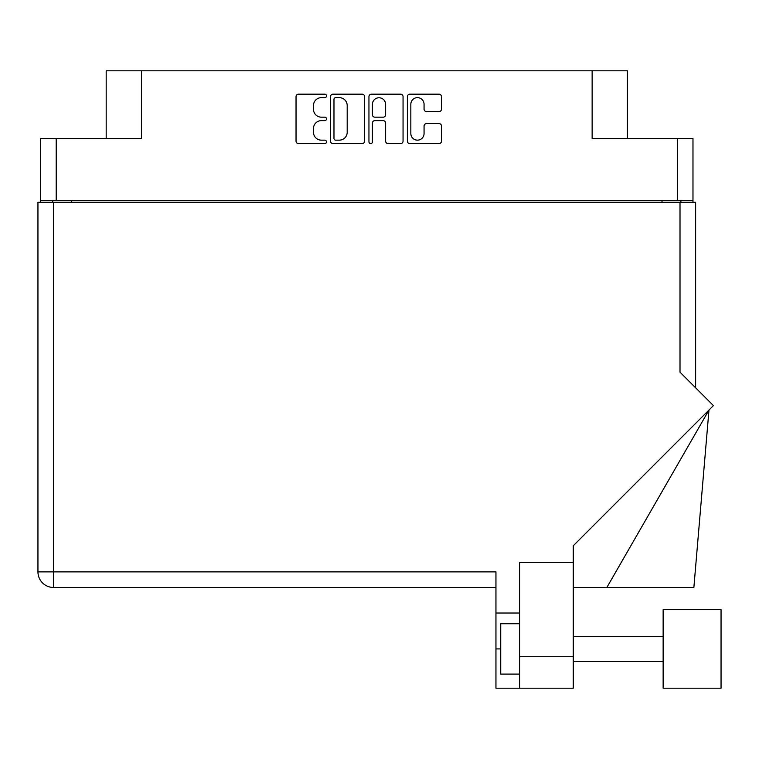 <?xml version="1.0" encoding="UTF-8"?>
<svg xmlns="http://www.w3.org/2000/svg" width="759" height="759" viewBox="0 0 759 759"><rect width="100%" height="100%" fill="white"/><g stroke="black" fill="none" stroke-linecap="round" stroke-linejoin="round"><path stroke-width="1.14" d="M410.837 133.546A6.613 6.613 0 0 0 417.45 140.159A6.613 6.613 0 0 0 424.063 133.546L424.063 126.07A2.467 2.467 0 0 1 426.53 123.594L439.015 123.594A2.467 2.467 0 0 1 441.482 126.07L441.482 141.146A2.467 2.467 0 0 1 439.015 143.612L409.851 143.612A2.467 2.467 0 0 1 407.374 141.146L407.374 96.659A2.467 2.467 0 0 1 409.851 94.182L439.015 94.182A2.467 2.467 0 0 1 441.482 96.659L441.482 109.135A2.467 2.467 0 0 1 439.015 111.611L426.53 111.611A2.467 2.467 0 0 1 424.063 109.135L424.063 104.258A6.613 6.613 0 0 0 417.45 97.645A6.613 6.613 0 0 0 410.837 104.258L410.837 133.546M370.677 143.612A1.727 1.727 0 0 0 372.403 141.886L372.403 123.1A2.467 2.467 0 0 1 374.88 120.634L383.162 120.634A2.467 2.467 0 0 1 385.629 123.1L385.629 141.146A2.467 2.467 0 0 0 388.105 143.612L400.581 143.612A2.467 2.467 0 0 0 403.057 141.146L403.057 96.659A2.467 2.467 0 0 0 400.581 94.182L371.417 94.182A2.467 2.467 0 0 0 368.95 96.659L368.95 141.886A1.727 1.727 0 0 0 370.677 143.612M692.976 202.245L692.976 138.536L692.976 200.48L40.597 200.48L40.597 138.536L40.597 202.245M364.624 141.146L364.624 96.659A2.467 2.467 0 0 0 362.147 94.182L332.983 94.182A2.467 2.467 0 0 0 330.516 96.659L330.516 141.146A2.467 2.467 0 0 0 332.983 143.612L362.147 143.612A2.467 2.467 0 0 0 364.624 141.146M321.37 97.645L324.767 97.645A1.727 1.727 0 0 0 326.503 95.919A1.727 1.727 0 0 0 324.767 94.182L298.515 94.182A2.467 2.467 0 0 0 296.038 96.659L296.038 141.146A2.467 2.467 0 0 0 298.515 143.612L324.767 143.612A1.727 1.727 0 0 0 326.503 141.886A1.727 1.727 0 0 0 324.767 140.159L321.37 140.159A7.913 7.913 0 0 1 313.467 132.246L313.467 128.537A7.913 7.913 0 0 1 321.37 120.634L324.767 120.634A1.727 1.727 0 0 0 326.503 118.897A1.727 1.727 0 0 0 324.767 117.171L321.37 117.171A7.913 7.913 0 0 1 313.467 109.258L313.467 105.558A7.913 7.913 0 0 1 321.37 97.645M40.597 138.536L141.43 138.536L141.43 70.805L627.389 70.805L627.389 138.536M592.134 70.805L592.134 138.536L692.976 138.536M106.184 138.536L106.184 70.805L141.43 70.805M52.684 202.245L52.684 200.48M335.706 97.645A1.727 1.727 0 0 0 333.979 99.372L333.979 138.423A1.727 1.727 0 0 0 335.706 140.159L339.292 140.159A7.913 7.913 0 0 0 347.195 132.246L347.195 105.558A7.913 7.913 0 0 0 339.292 97.645L335.706 97.645M385.629 104.381A6.613 6.613 0 0 0 379.016 97.769A6.613 6.613 0 0 0 372.403 104.381L372.403 114.694A2.467 2.467 0 0 0 374.88 117.171L383.162 117.171A2.467 2.467 0 0 0 385.629 114.694L385.629 104.381M680.889 200.48L680.889 202.245L680.889 200.48M721.05 688.195L721.05 609.638L663.138 609.638L663.138 688.195L721.05 688.195L663.138 688.195M519.621 674.087L500.731 674.087L500.731 623.737L519.621 623.737M519.621 688.195L519.621 656.715L573.254 656.715L573.254 688.195L495.95 688.195L495.95 571.869L53.557 571.869L53.557 202.245L695.624 202.245L695.624 387.811M680.007 202.245L680.007 372.195L713.422 405.61L573.254 545.787L573.254 562.296L519.621 562.296L519.621 656.715M573.254 562.296L573.254 656.715M37.95 202.245L37.95 571.869L37.95 202.245L53.557 202.245M495.95 587.475L53.557 587.475L53.557 571.869L37.95 571.869A15.607 15.607 0 0 0 53.557 587.475A15.607 15.607 0 0 1 37.95 571.869M519.621 613.035L495.95 613.035M606.849 587.475L708.972 410.069L693.868 587.475L573.254 587.475M56.204 138.536L56.204 200.48M677.37 200.48L677.37 138.536M662.009 202.245L662.009 200.48M71.564 200.48L71.564 202.245M500.731 648.917L495.95 648.917M663.138 661.506L573.254 661.506M663.138 636.327L573.254 636.327"/></g></svg>
